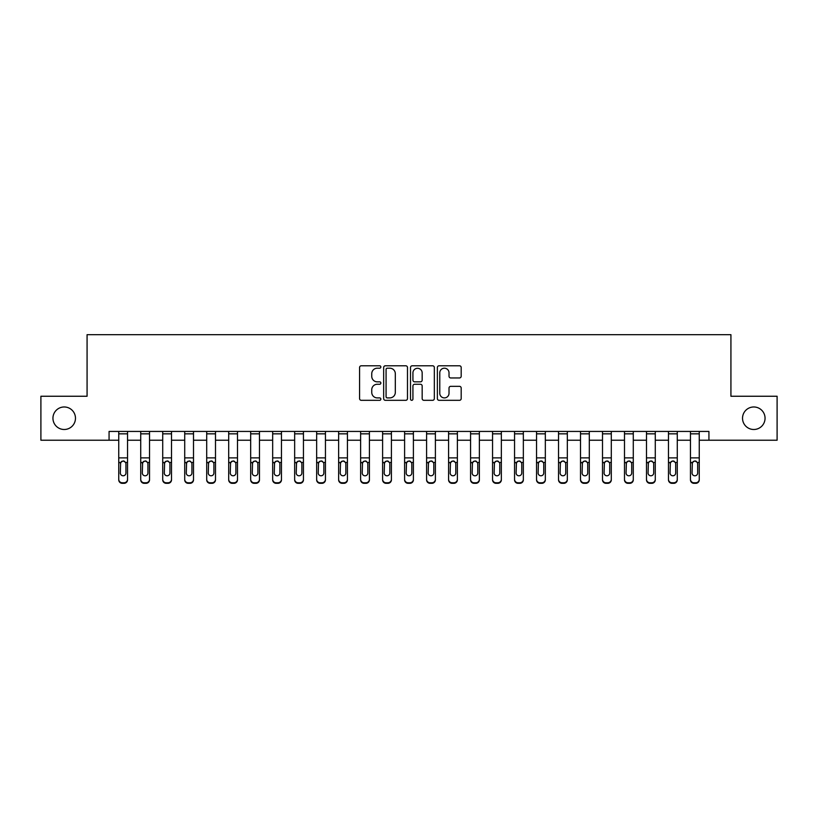 <?xml version="1.0" encoding="UTF-8"?>
<svg xmlns="http://www.w3.org/2000/svg" width="818" height="818" viewBox="0 0 818 818"><rect width="100%" height="100%" fill="white"/><g stroke="black" fill="none" stroke-linecap="round" stroke-linejoin="round"><path stroke-width="1.23" d="M380.851 366.996A1.207 1.207 0 0 0 379.644 365.789L361.3 365.789A1.728 1.728 0 0 0 359.572 367.517L359.572 398.591A1.728 1.728 0 0 0 361.3 400.319L379.644 400.319A1.207 1.207 0 0 0 380.851 399.112A1.207 1.207 0 0 0 379.644 397.906L377.272 397.906A5.522 5.522 0 0 1 371.75 392.374L371.75 389.787A5.522 5.522 0 0 1 377.272 384.266L379.644 384.266A1.207 1.207 0 0 0 380.851 383.049A1.207 1.207 0 0 0 379.644 381.842L377.272 381.842A5.522 5.522 0 0 1 371.75 376.321L371.75 373.724A5.522 5.522 0 0 1 377.272 368.202L379.644 368.202A1.207 1.207 0 0 0 380.851 366.996M742.529 418.233A11.258 11.258 0 0 0 753.787 429.491A11.258 11.258 0 0 0 765.055 418.233A11.258 11.258 0 0 0 753.787 406.975A11.258 11.258 0 0 0 742.529 418.233M52.945 418.233A11.258 11.258 0 0 0 64.213 429.491A11.258 11.258 0 0 0 75.471 418.233A11.258 11.258 0 0 0 64.213 406.975A11.258 11.258 0 0 0 52.945 418.233M459.46 377.957A1.728 1.728 0 0 0 461.188 376.229L461.188 367.517A1.728 1.728 0 0 0 459.46 365.789L439.092 365.789A1.728 1.728 0 0 0 437.364 367.517L437.364 398.591A1.728 1.728 0 0 0 439.092 400.319L459.46 400.319A1.728 1.728 0 0 0 461.188 398.591L461.188 388.059A1.728 1.728 0 0 0 459.46 386.331L450.738 386.331A1.728 1.728 0 0 0 449.021 388.059L449.021 393.284A4.622 4.622 0 0 1 444.399 397.906A4.622 4.622 0 0 1 439.777 393.284L439.777 372.824A4.622 4.622 0 0 1 444.399 368.202A4.622 4.622 0 0 1 449.021 372.824L449.021 376.229A1.728 1.728 0 0 0 450.738 377.957L459.46 377.957M109.07 440.227L40.9 440.227L40.9 396.249L87.076 396.249L87.076 334.674L730.924 334.674L730.924 396.249L777.1 396.249L777.1 440.227L708.93 440.227L708.93 431.434L109.07 431.434L109.07 440.227L118.743 440.227M407.487 367.517A1.728 1.728 0 0 0 405.759 365.789L385.39 365.789A1.728 1.728 0 0 0 383.662 367.517L383.662 398.591A1.728 1.728 0 0 0 385.39 400.319L405.759 400.319A1.728 1.728 0 0 0 407.487 398.591L407.487 367.517M412.241 365.789L432.61 365.789A1.728 1.728 0 0 1 434.338 367.517L434.338 398.591A1.728 1.728 0 0 1 432.61 400.319L423.898 400.319A1.728 1.728 0 0 1 422.17 398.591L422.17 385.984A1.728 1.728 0 0 0 420.442 384.266L414.654 384.266A1.728 1.728 0 0 0 412.926 385.984L412.926 399.112A1.207 1.207 0 0 1 411.72 400.319A1.207 1.207 0 0 1 410.513 399.112L410.513 367.517A1.728 1.728 0 0 1 412.241 365.789M127.536 440.227L140.727 440.227M149.53 440.227L162.721 440.227M171.514 440.227L184.715 440.227M193.508 440.227L206.698 440.227M215.492 440.227L228.692 440.227M237.486 440.227L250.676 440.227M259.47 440.227L272.67 440.227M281.464 440.227L294.654 440.227M303.447 440.227L316.648 440.227M325.441 440.227L338.632 440.227M347.425 440.227L360.626 440.227M369.419 440.227L382.609 440.227M391.413 440.227L404.603 440.227M413.397 440.227L426.587 440.227M435.391 440.227L448.581 440.227M457.374 440.227L470.575 440.227M479.368 440.227L492.559 440.227M501.352 440.227L514.553 440.227M523.346 440.227L536.536 440.227M545.33 440.227L558.53 440.227M567.324 440.227L580.514 440.227M589.308 440.227L602.508 440.227M611.302 440.227L624.492 440.227M633.285 440.227L646.486 440.227M655.279 440.227L668.47 440.227M677.273 440.227L690.464 440.227M699.257 440.227L708.93 440.227M387.282 368.202A1.207 1.207 0 0 0 386.076 369.409L386.076 396.689A1.207 1.207 0 0 0 387.282 397.906L389.787 397.906A5.522 5.522 0 0 0 395.319 392.374L395.319 373.724A5.522 5.522 0 0 0 389.787 368.202L387.282 368.202M422.17 372.906A4.622 4.622 0 0 0 417.548 368.294A4.622 4.622 0 0 0 412.926 372.906L412.926 380.114A1.728 1.728 0 0 0 414.654 381.842L420.442 381.842A1.728 1.728 0 0 0 422.17 380.114L422.17 372.906M118.743 462.988L118.743 479.287A3.517 3.487 0 0 0 122.26 482.773L124.019 482.773A3.517 3.487 0 0 0 127.536 479.287L127.536 479.829A3.517 3.487 180 0 1 124.019 483.326L124.019 482.773M125.952 472.998L125.952 463.734L125.952 472.998A2.812 2.791 180 0 1 123.14 475.79A2.812 2.791 180 0 0 125.952 472.998M120.328 473.55L120.328 472.998A2.812 2.791 180 0 0 123.14 475.79M121.667 461.321L120.328 463.52M124.612 461.321L123.14 460.902L125.645 462.436L125.952 463.734M127.536 431.434L127.536 479.287M118.743 431.434L118.743 479.287M122.26 482.773L122.26 483.326L124.019 483.326M122.26 483.326A3.517 3.487 180 0 1 118.743 479.829M118.743 462.436L120.635 462.436L120.328 472.998M120.635 462.436L123.14 460.902M140.727 431.434L140.727 479.287A3.517 3.487 -0 0 0 144.254 482.773L146.013 482.773A3.517 3.487 -0 0 0 149.53 479.287L149.53 479.829A3.517 3.487 180 0 1 146.013 483.326L146.013 482.773M149.53 462.988L149.53 479.829M147.946 472.998L147.946 463.734L147.946 472.998A2.812 2.791 180 0 1 145.134 475.79A2.812 2.791 180 0 0 147.946 472.998M142.312 473.55L142.312 472.998A2.812 2.791 180 0 0 145.134 475.79M143.661 461.321L142.312 463.52M146.596 461.321L145.134 460.902L147.629 462.436L147.946 463.734M162.721 431.434L162.721 479.287A3.517 3.487 -0 0 0 166.238 482.773L167.997 482.773A3.517 3.487 -0 0 0 171.514 479.287L171.514 479.829A3.517 3.487 180 0 1 167.997 483.326L167.997 482.773M171.514 462.988L171.514 479.829M169.929 472.998L169.929 463.734L169.929 472.998A2.812 2.791 180 0 1 167.117 475.79A2.812 2.791 180 0 0 169.929 472.998M164.306 473.55L164.306 472.998A2.812 2.791 180 0 0 167.117 475.79M165.645 461.321L164.306 463.52M168.59 461.321L167.117 460.902L169.623 462.436L169.929 463.734M184.715 431.434L184.715 479.287A3.517 3.487 -0 0 0 188.232 482.773L189.991 482.773A3.517 3.487 -0 0 0 193.508 479.287L193.508 479.829A3.517 3.487 180 0 1 189.991 483.326L189.991 482.773M193.508 462.988L193.508 479.829M191.923 472.998L191.923 463.734L191.923 472.998A2.812 2.791 180 0 1 189.111 475.79A2.812 2.791 180 0 0 191.923 472.998M186.289 473.55L186.289 472.998A2.812 2.791 180 0 0 189.111 475.79M187.639 461.321L186.289 463.52M190.574 461.321L189.111 460.902L191.606 462.436L191.923 463.734M149.53 431.434L149.53 479.287M144.254 482.773L144.254 483.326L146.013 483.326M144.254 483.326A3.517 3.487 180 0 1 140.727 479.829M140.727 462.436L142.629 462.436L142.312 472.998M142.629 462.436L145.134 460.902M171.514 431.434L171.514 479.287M166.238 482.773L166.238 483.326L167.997 483.326M166.238 483.326A3.517 3.487 180 0 1 162.721 479.829M162.721 462.436L164.612 462.436L164.306 472.998M164.612 462.436L167.117 460.902M193.508 431.434L193.508 479.287M188.232 482.773L188.232 483.326L189.991 483.326M188.232 483.326A3.517 3.487 180 0 1 184.715 479.829M184.715 462.436L186.606 462.436L186.289 472.998M186.606 462.436L189.111 460.902M206.698 431.434L206.698 479.287A3.517 3.487 -0 0 0 210.216 482.773L211.974 482.773A3.517 3.487 -0 0 0 215.492 479.287L215.492 479.829A3.517 3.487 180 0 1 211.974 483.326L211.974 482.773M215.492 462.988L215.492 479.829M213.907 472.998L213.907 463.734L213.907 472.998A2.812 2.791 180 0 1 211.095 475.79A2.812 2.791 180 0 0 213.907 472.998M208.283 473.55L208.283 472.998A2.812 2.791 180 0 0 211.095 475.79M209.633 461.321L208.283 463.52M212.568 461.321L211.095 460.902L213.6 462.436L213.907 463.734M215.492 431.434L215.492 479.287M210.216 482.773L210.216 483.326L211.974 483.326M210.216 483.326A3.517 3.487 180 0 1 206.698 479.829M206.698 462.436L208.59 462.436L208.283 472.998M208.59 462.436L211.095 460.902M228.692 431.434L228.692 479.287A3.517 3.487 -0 0 0 232.21 482.773L233.968 482.773A3.517 3.487 -0 0 0 237.486 479.287L237.486 479.829A3.517 3.487 180 0 1 233.968 483.326L233.968 482.773M237.486 462.988L237.486 479.829M235.901 472.998L235.901 463.734L235.901 472.998A2.812 2.791 180 0 1 233.089 475.79A2.812 2.791 180 0 0 235.901 472.998M230.267 473.55L230.267 472.998A2.812 2.791 180 0 0 233.089 475.79M231.617 461.321L230.267 463.52M234.551 461.321L233.089 460.902L235.584 462.436L235.901 463.734M250.676 431.434L250.676 479.287A3.517 3.487 -0 0 0 254.193 482.773L255.952 482.773A3.517 3.487 -0 0 0 259.47 479.287L259.47 479.829A3.517 3.487 180 0 1 255.952 483.326L255.952 482.773M259.47 462.988L259.47 479.829M257.895 472.998L257.895 463.734L257.895 472.998A2.812 2.791 180 0 1 255.073 475.79A2.812 2.791 180 0 0 257.895 472.998M252.261 473.55L252.261 472.998A2.812 2.791 180 0 0 255.073 475.79M253.611 461.321L252.261 463.52M256.545 461.321L255.073 460.902L257.578 462.436L257.895 463.734M272.67 431.434L272.67 479.287A3.517 3.487 -0 0 0 276.187 482.773L277.946 482.773A3.517 3.487 -0 0 0 281.464 479.287L281.464 479.829A3.517 3.487 180 0 1 277.946 483.326L277.946 482.773M281.464 462.988L281.464 479.829M279.879 472.998L279.879 463.734L279.879 472.998A2.812 2.791 180 0 1 277.067 475.79A2.812 2.791 180 0 0 279.879 472.998M274.255 473.55L274.255 472.998A2.812 2.791 180 0 0 277.067 475.79M275.594 461.321L274.255 463.52M278.529 461.321L277.067 460.902L279.572 462.436L279.879 463.734M294.654 431.434L294.654 479.287A3.517 3.487 -0 0 0 298.171 482.773L299.93 482.773A3.517 3.487 -0 0 0 303.447 479.287L303.447 479.829A3.517 3.487 180 0 1 299.93 483.326L299.93 482.773M303.447 462.988L303.447 479.829M301.873 472.998L301.873 463.734L301.873 472.998A2.812 2.791 180 0 1 299.051 475.79A2.812 2.791 180 0 0 301.873 472.998M296.239 473.55L296.239 472.998A2.812 2.791 180 0 0 299.051 475.79M297.588 461.321L296.239 463.52M300.523 461.321L299.051 460.902L301.556 462.436L301.873 463.734M316.648 431.434L316.648 479.287A3.517 3.487 -0 0 0 320.165 482.773L321.924 482.773A3.517 3.487 -0 0 0 325.441 479.287L325.441 479.829A3.517 3.487 180 0 1 321.924 483.326L321.924 482.773M325.441 462.988L325.441 479.829M323.856 472.998L323.856 463.734L323.856 472.998A2.812 2.791 180 0 1 321.045 475.79A2.812 2.791 180 0 0 323.856 472.998M318.233 473.55L318.233 472.998A2.812 2.791 180 0 0 321.045 475.79M319.572 461.321L318.233 463.52M322.507 461.321L321.045 460.902L323.55 462.436L323.856 463.734M237.486 431.434L237.486 479.287M232.21 482.773L232.21 483.326L233.968 483.326M232.21 483.326A3.517 3.487 180 0 1 228.692 479.829M228.692 462.436L230.584 462.436L230.267 472.998M230.584 462.436L233.089 460.902M259.47 431.434L259.47 479.287M254.193 482.773L254.193 483.326L255.952 483.326M254.193 483.326A3.517 3.487 180 0 1 250.676 479.829M250.676 462.436L252.568 462.436L252.261 472.998M252.568 462.436L255.073 460.902M281.464 431.434L281.464 479.287M276.187 482.773L276.187 483.326L277.946 483.326M276.187 483.326A3.517 3.487 180 0 1 272.67 479.829M272.67 462.436L274.562 462.436L274.255 472.998M274.562 462.436L277.067 460.902M303.447 431.434L303.447 479.287M298.171 482.773L298.171 483.326L299.93 483.326M298.171 483.326A3.517 3.487 180 0 1 294.654 479.829M294.654 462.436L296.556 462.436L296.239 472.998M296.556 462.436L299.051 460.902M325.441 431.434L325.441 479.287M320.165 482.773L320.165 483.326L321.924 483.326M320.165 483.326A3.517 3.487 180 0 1 316.648 479.829M316.648 462.436L318.539 462.436L318.233 472.998M318.539 462.436L321.045 460.902M338.632 431.434L338.632 479.287A3.517 3.487 -0 0 0 342.149 482.773L343.908 482.773A3.517 3.487 -0 0 0 347.425 479.287L347.425 479.829A3.517 3.487 180 0 1 343.908 483.326L343.908 482.773M347.425 462.988L347.425 479.829M345.85 472.998L345.85 463.734L345.85 472.998A2.812 2.791 180 0 1 343.028 475.79A2.812 2.791 180 0 0 345.85 472.998M340.216 473.55L340.216 472.998A2.812 2.791 180 0 0 343.028 475.79M341.566 461.321L340.216 463.52M344.501 461.321L343.028 460.902L345.533 462.436L345.85 463.734M347.425 431.434L347.425 479.287M342.149 482.773L342.149 483.326L343.908 483.326M342.149 483.326A3.517 3.487 180 0 1 338.632 479.829M338.632 462.436L340.533 462.436L340.216 472.998M340.533 462.436L343.028 460.902M360.626 431.434L360.626 479.287A3.517 3.487 -0 0 0 364.143 482.773L365.902 482.773A3.517 3.487 -0 0 0 369.419 479.287L369.419 479.829A3.517 3.487 180 0 1 365.902 483.326L365.902 482.773M369.419 462.988L369.419 479.829M367.834 472.998L367.834 463.734L367.834 472.998A2.812 2.791 180 0 1 365.022 475.79A2.812 2.791 180 0 0 367.834 472.998M362.21 473.55L362.21 472.998A2.812 2.791 180 0 0 365.022 475.79M363.55 461.321L362.21 463.52M366.495 461.321L365.022 460.902L367.527 462.436L367.834 463.734M369.419 431.434L369.419 479.287M364.143 482.773L364.143 483.326L365.902 483.326M364.143 483.326A3.517 3.487 180 0 1 360.626 479.829M360.626 462.436L362.517 462.436L362.21 472.998M362.517 462.436L365.022 460.902M382.609 431.434L382.609 479.287A3.517 3.487 -0 0 0 386.127 482.773L387.885 482.773A3.517 3.487 -0 0 0 391.413 479.287L391.413 479.829A3.517 3.487 180 0 1 387.885 483.326L387.885 482.773M391.413 462.988L391.413 479.829M389.828 472.998L389.828 463.734L389.828 472.998A2.812 2.791 180 0 1 387.006 475.79A2.812 2.791 180 0 0 389.828 472.998M384.194 473.55L384.194 472.998A2.812 2.791 180 0 0 387.006 475.79M385.544 461.321L384.194 463.52M388.478 461.321L387.006 460.902L389.511 462.436L389.828 463.734M391.413 431.434L391.413 479.287M386.127 482.773L386.127 483.326L387.885 483.326M386.127 483.326A3.517 3.487 180 0 1 382.609 479.829M382.609 462.436L384.511 462.436L384.194 472.998M384.511 462.436L387.006 460.902M404.603 431.434L404.603 479.287A3.517 3.487 -0 0 0 408.121 482.773L409.879 482.773A3.517 3.487 -0 0 0 413.397 479.287L413.397 479.829A3.517 3.487 180 0 1 409.879 483.326L409.879 482.773M413.397 462.988L413.397 479.829M411.812 472.998L411.812 463.734L411.812 472.998A2.812 2.791 180 0 1 409 475.79A2.812 2.791 180 0 0 411.812 472.998M406.188 473.55L406.188 472.998A2.812 2.791 180 0 0 409 475.79M407.528 461.321L406.188 463.52M410.472 461.321L409 460.902L411.505 462.436L411.812 463.734M413.397 431.434L413.397 479.287M408.121 482.773L408.121 483.326L409.879 483.326M408.121 483.326A3.517 3.487 180 0 1 404.603 479.829M404.603 462.436L406.495 462.436L406.188 472.998M406.495 462.436L409 460.902M426.587 431.434L426.587 479.287A3.517 3.487 -0 0 0 430.115 482.773L431.873 482.773A3.517 3.487 -0 0 0 435.391 479.287L435.391 479.829A3.517 3.487 180 0 1 431.873 483.326L431.873 482.773M435.391 462.988L435.391 479.829M433.806 472.998L433.806 463.734L433.806 472.998A2.812 2.791 180 0 1 430.994 475.79A2.812 2.791 180 0 0 433.806 472.998M428.172 473.55L428.172 472.998A2.812 2.791 180 0 0 430.994 475.79M429.522 461.321L428.172 463.52M432.456 461.321L430.994 460.902L433.489 462.436L433.806 463.734M435.391 431.434L435.391 479.287M430.115 482.773L430.115 483.326L431.873 483.326M430.115 483.326A3.517 3.487 180 0 1 426.587 479.829M426.587 462.436L428.489 462.436L428.172 472.998M428.489 462.436L430.994 460.902M448.581 431.434L448.581 479.287A3.517 3.487 -0 0 0 452.098 482.773L453.857 482.773A3.517 3.487 -0 0 0 457.374 479.287L457.374 479.829A3.517 3.487 180 0 1 453.857 483.326L453.857 482.773M457.374 462.988L457.374 479.829M455.79 472.998L455.79 463.734L455.79 472.998A2.812 2.791 180 0 1 452.978 475.79A2.812 2.791 180 0 0 455.79 472.998M450.166 473.55L450.166 472.998A2.812 2.791 180 0 0 452.978 475.79M451.505 461.321L450.166 463.52M454.45 461.321L452.978 460.902L455.483 462.436L455.79 463.734M457.374 431.434L457.374 479.287M452.098 482.773L452.098 483.326L453.857 483.326M452.098 483.326A3.517 3.487 180 0 1 448.581 479.829M448.581 462.436L450.473 462.436L450.166 472.998M450.473 462.436L452.978 460.902M470.575 431.434L470.575 479.287A3.517 3.487 -0 0 0 474.092 482.773L475.851 482.773A3.517 3.487 -0 0 0 479.368 479.287L479.368 479.829A3.517 3.487 180 0 1 475.851 483.326L475.851 482.773M479.368 462.988L479.368 479.829M477.784 472.998L477.784 463.734L477.784 472.998A2.812 2.791 180 0 1 474.972 475.79A2.812 2.791 180 0 0 477.784 472.998M472.15 473.55L472.15 472.998A2.812 2.791 180 0 0 474.972 475.79M473.499 461.321L472.15 463.52M476.434 461.321L474.972 460.902L477.467 462.436L477.784 463.734M492.559 431.434L492.559 479.287A3.517 3.487 -0 0 0 496.076 482.773L497.835 482.773A3.517 3.487 -0 0 0 501.352 479.287L501.352 479.829A3.517 3.487 180 0 1 497.835 483.326L497.835 482.773M501.352 462.988L501.352 479.829M499.767 472.998L499.767 463.734L499.767 472.998A2.812 2.791 180 0 1 496.955 475.79A2.812 2.791 180 0 0 499.767 472.998M494.144 473.55L494.144 472.998A2.812 2.791 180 0 0 496.955 475.79M495.493 461.321L494.144 463.52M498.428 461.321L496.955 460.902L499.461 462.436L499.767 463.734M514.553 431.434L514.553 479.287A3.517 3.487 -0 0 0 518.07 482.773L519.829 482.773A3.517 3.487 -0 0 0 523.346 479.287L523.346 479.829A3.517 3.487 180 0 1 519.829 483.326L519.829 482.773M523.346 462.988L523.346 479.829M521.761 472.998L521.761 463.734L521.761 472.998A2.812 2.791 180 0 1 518.949 475.79A2.812 2.791 180 0 0 521.761 472.998M516.127 473.55L516.127 472.998A2.812 2.791 180 0 0 518.949 475.79M517.477 461.321L516.127 463.52M520.412 461.321L518.949 460.902L521.444 462.436L521.761 463.734M536.536 431.434L536.536 479.287A3.517 3.487 -0 0 0 540.054 482.773L541.813 482.773A3.517 3.487 -0 0 0 545.33 479.287L545.33 479.829A3.517 3.487 180 0 1 541.813 483.326L541.813 482.773M545.33 462.988L545.33 479.829M543.745 472.998L543.745 463.734L543.745 472.998A2.812 2.791 180 0 1 540.933 475.79A2.812 2.791 180 0 0 543.745 472.998M538.121 473.55L538.121 472.998A2.812 2.791 180 0 0 540.933 475.79M539.471 461.321L538.121 463.52M542.406 461.321L540.933 460.902L543.438 462.436L543.745 463.734M558.53 431.434L558.53 479.287A3.517 3.487 -0 0 0 562.048 482.773L563.806 482.773A3.517 3.487 -0 0 0 567.324 479.287L567.324 479.829A3.517 3.487 180 0 1 563.806 483.326L563.806 482.773M567.324 462.988L567.324 479.829M565.739 472.998L565.739 463.734L565.739 472.998A2.812 2.791 180 0 1 562.927 475.79A2.812 2.791 180 0 0 565.739 472.998M560.105 473.55L560.105 472.998A2.812 2.791 180 0 0 562.927 475.79M561.455 461.321L560.105 463.52M564.389 461.321L562.927 460.902L565.432 462.436L565.739 463.734M580.514 431.434L580.514 479.287A3.517 3.487 -0 0 0 584.032 482.773L585.79 482.773A3.517 3.487 -0 0 0 589.308 479.287L589.308 479.829A3.517 3.487 180 0 1 585.79 483.326L585.79 482.773M589.308 462.988L589.308 479.829M587.733 472.998L587.733 463.734L587.733 472.998A2.812 2.791 180 0 1 584.911 475.79A2.812 2.791 180 0 0 587.733 472.998M582.099 473.55L582.099 472.998A2.812 2.791 180 0 0 584.911 475.79M583.449 461.321L582.099 463.52M586.383 461.321L584.911 460.902L587.416 462.436L587.733 463.734M602.508 431.434L602.508 479.287A3.517 3.487 -0 0 0 606.026 482.773L607.784 482.773A3.517 3.487 -0 0 0 611.302 479.287L611.302 479.829A3.517 3.487 180 0 1 607.784 483.326L607.784 482.773M611.302 462.988L611.302 479.829M609.717 472.998L609.717 463.734L609.717 472.998A2.812 2.791 180 0 1 606.905 475.79A2.812 2.791 180 0 0 609.717 472.998M604.093 473.55L604.093 472.998A2.812 2.791 180 0 0 606.905 475.79M605.432 461.321L604.093 463.52M608.367 461.321L606.905 460.902L609.41 462.436L609.717 463.734M624.492 431.434L624.492 479.287A3.517 3.487 -0 0 0 628.009 482.773L629.768 482.773A3.517 3.487 -0 0 0 633.285 479.287L633.285 479.829A3.517 3.487 180 0 1 629.768 483.326L629.768 482.773M633.285 462.988L633.285 479.829M631.711 472.998L631.711 463.734L631.711 472.998A2.812 2.791 180 0 1 628.889 475.79A2.812 2.791 180 0 0 631.711 472.998M626.077 473.55L626.077 472.998A2.812 2.791 180 0 0 628.889 475.79M627.426 461.321L626.077 463.52M630.361 461.321L628.889 460.902L631.394 462.436L631.711 463.734M646.486 431.434L646.486 479.287A3.517 3.487 -0 0 0 650.003 482.773L651.762 482.773A3.517 3.487 -0 0 0 655.279 479.287L655.279 479.829A3.517 3.487 180 0 1 651.762 483.326L651.762 482.773M655.279 462.988L655.279 479.829M653.694 472.998L653.694 463.734L653.694 472.998A2.812 2.791 180 0 1 650.883 475.79A2.812 2.791 180 0 0 653.694 472.998M648.071 473.55L648.071 472.998A2.812 2.791 180 0 0 650.883 475.79M649.41 461.321L648.071 463.52M652.355 461.321L650.883 460.902L653.388 462.436L653.694 463.734M479.368 431.434L479.368 479.287M474.092 482.773L474.092 483.326L475.851 483.326M474.092 483.326A3.517 3.487 180 0 1 470.575 479.829M470.575 462.436L472.467 462.436L472.15 472.998M472.467 462.436L474.972 460.902M501.352 431.434L501.352 479.287M496.076 482.773L496.076 483.326L497.835 483.326M496.076 483.326A3.517 3.487 180 0 1 492.559 479.829M492.559 462.436L494.45 462.436L494.144 472.998M494.45 462.436L496.955 460.902M523.346 431.434L523.346 479.287M518.07 482.773L518.07 483.326L519.829 483.326M518.07 483.326A3.517 3.487 180 0 1 514.553 479.829M514.553 462.436L516.444 462.436L516.127 472.998M516.444 462.436L518.949 460.902M545.33 431.434L545.33 479.287M540.054 482.773L540.054 483.326L541.813 483.326M540.054 483.326A3.517 3.487 180 0 1 536.536 479.829M536.536 462.436L538.428 462.436L538.121 472.998M538.428 462.436L540.933 460.902M567.324 431.434L567.324 479.287M562.048 482.773L562.048 483.326L563.806 483.326M562.048 483.326A3.517 3.487 180 0 1 558.53 479.829M558.53 462.436L560.422 462.436L560.105 472.998M560.422 462.436L562.927 460.902M589.308 431.434L589.308 479.287M584.032 482.773L584.032 483.326L585.79 483.326M584.032 483.326A3.517 3.487 180 0 1 580.514 479.829M580.514 462.436L582.416 462.436L582.099 472.998M582.416 462.436L584.911 460.902M611.302 431.434L611.302 479.287M606.026 482.773L606.026 483.326L607.784 483.326M606.026 483.326A3.517 3.487 180 0 1 602.508 479.829M602.508 462.436L604.4 462.436L604.093 472.998M604.4 462.436L606.905 460.902M633.285 431.434L633.285 479.287M628.009 482.773L628.009 483.326L629.768 483.326M628.009 483.326A3.517 3.487 180 0 1 624.492 479.829M624.492 462.436L626.394 462.436L626.077 472.998M626.394 462.436L628.889 460.902M655.279 431.434L655.279 479.287M650.003 482.773L650.003 483.326L651.762 483.326M650.003 483.326A3.517 3.487 180 0 1 646.486 479.829M646.486 462.436L648.377 462.436L648.071 472.998M648.377 462.436L650.883 460.902M668.47 431.434L668.47 479.287A3.517 3.487 -0 0 0 671.987 482.773L673.746 482.773A3.517 3.487 -0 0 0 677.273 479.287L677.273 479.829A3.517 3.487 180 0 1 673.746 483.326L673.746 482.773M677.273 462.988L677.273 479.829M675.688 472.998L675.688 463.734L675.688 472.998A2.812 2.791 180 0 1 672.866 475.79A2.812 2.791 180 0 0 675.688 472.998M670.054 473.55L670.054 472.998A2.812 2.791 180 0 0 672.866 475.79M671.404 461.321L670.054 463.52M674.339 461.321L672.866 460.902L675.371 462.436L675.688 463.734M677.273 431.434L677.273 479.287M671.987 482.773L671.987 483.326L673.746 483.326M671.987 483.326A3.517 3.487 180 0 1 668.47 479.829M668.47 462.436L670.371 462.436L670.054 472.998M670.371 462.436L672.866 460.902M690.464 431.434L690.464 479.287A3.517 3.487 -0 0 0 693.981 482.773L695.74 482.773A3.517 3.487 -0 0 0 699.257 479.287L699.257 479.829A3.517 3.487 180 0 1 695.74 483.326L695.74 482.773M699.257 462.988L699.257 479.829M697.672 472.998L697.672 463.734L697.672 472.998A2.812 2.791 180 0 1 694.86 475.79A2.812 2.791 180 0 0 697.672 472.998M692.048 473.55L692.048 472.998A2.812 2.791 180 0 0 694.86 475.79M693.388 461.321L692.048 463.52M696.333 461.321L694.86 460.902L697.365 462.436L697.672 463.734M699.257 431.434L699.257 479.287M693.981 482.773L693.981 483.326L695.74 483.326M693.981 483.326A3.517 3.487 180 0 1 690.464 479.829M690.464 462.436L692.355 462.436L692.048 472.998M692.355 462.436L694.86 460.902M125.645 462.436L127.536 462.436M118.743 457.886L127.536 457.886M118.743 433.837L127.536 433.837M147.629 462.436L149.53 462.436M140.727 457.886L149.53 457.886M140.727 433.837L149.53 433.837M169.623 462.436L171.514 462.436M162.721 457.886L171.514 457.886M162.721 433.837L171.514 433.837M191.606 462.436L193.508 462.436M184.715 457.886L193.508 457.886M184.715 433.837L193.508 433.837M213.6 462.436L215.492 462.436M206.698 457.886L215.492 457.886M206.698 433.837L215.492 433.837M235.584 462.436L237.486 462.436M228.692 457.886L237.486 457.886M228.692 433.837L237.486 433.837M257.578 462.436L259.47 462.436M250.676 457.886L259.47 457.886M250.676 433.837L259.47 433.837M279.572 462.436L281.464 462.436M272.67 457.886L281.464 457.886M272.67 433.837L281.464 433.837M301.556 462.436L303.447 462.436M294.654 457.886L303.447 457.886M294.654 433.837L303.447 433.837M323.55 462.436L325.441 462.436M316.648 457.886L325.441 457.886M316.648 433.837L325.441 433.837M345.533 462.436L347.425 462.436M338.632 457.886L347.425 457.886M338.632 433.837L347.425 433.837M367.527 462.436L369.419 462.436M360.626 457.886L369.419 457.886M360.626 433.837L369.419 433.837M389.511 462.436L391.413 462.436M382.609 457.886L391.413 457.886M382.609 433.837L391.413 433.837M411.505 462.436L413.397 462.436M404.603 457.886L413.397 457.886M404.603 433.837L413.397 433.837M433.489 462.436L435.391 462.436M426.587 457.886L435.391 457.886M426.587 433.837L435.391 433.837M455.483 462.436L457.374 462.436M448.581 457.886L457.374 457.886M448.581 433.837L457.374 433.837M477.467 462.436L479.368 462.436M470.575 457.886L479.368 457.886M470.575 433.837L479.368 433.837M499.461 462.436L501.352 462.436M492.559 457.886L501.352 457.886M492.559 433.837L501.352 433.837M521.444 462.436L523.346 462.436M514.553 457.886L523.346 457.886M514.553 433.837L523.346 433.837M543.438 462.436L545.33 462.436M536.536 457.886L545.33 457.886M536.536 433.837L545.33 433.837M565.432 462.436L567.324 462.436M558.53 457.886L567.324 457.886M558.53 433.837L567.324 433.837M587.416 462.436L589.308 462.436M580.514 457.886L589.308 457.886M580.514 433.837L589.308 433.837M609.41 462.436L611.302 462.436M602.508 457.886L611.302 457.886M602.508 433.837L611.302 433.837M631.394 462.436L633.285 462.436M624.492 457.886L633.285 457.886M624.492 433.837L633.285 433.837M653.388 462.436L655.279 462.436M646.486 457.886L655.279 457.886M646.486 433.837L655.279 433.837M675.371 462.436L677.273 462.436M668.47 457.886L677.273 457.886M668.47 433.837L677.273 433.837M697.365 462.436L699.257 462.436M690.464 457.886L699.257 457.886M690.464 433.837L699.257 433.837"/></g></svg>
